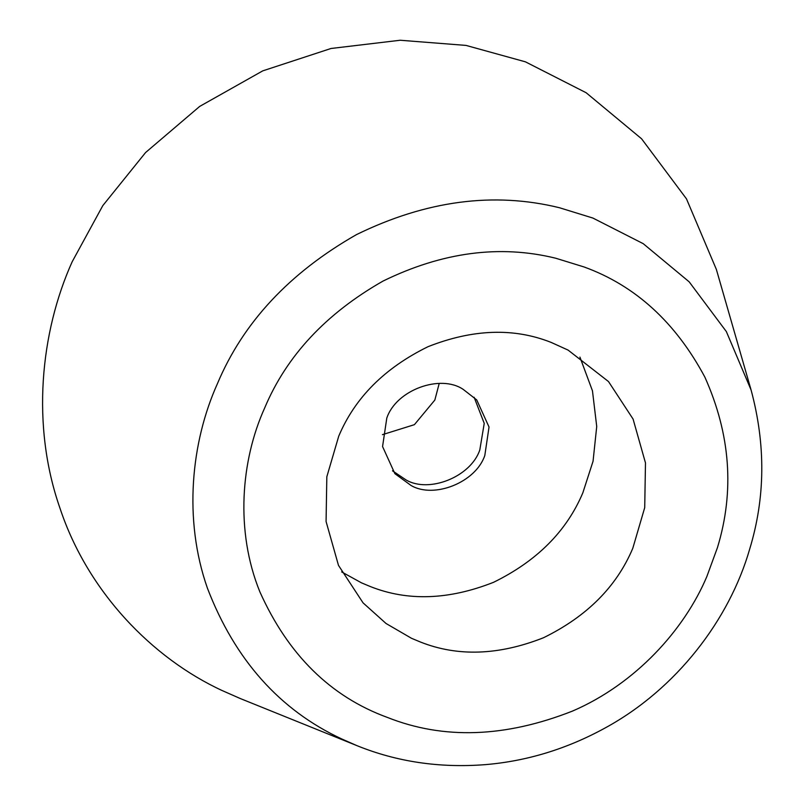 <?xml version="1.0" encoding="UTF-8"?>
<svg xmlns="http://www.w3.org/2000/svg" width="805" height="805" viewBox="0 0 805 805"><rect width="100%" height="100%" fill="white"/><g stroke="black" fill="none" stroke-linecap="round" stroke-linejoin="round"><path stroke-width="1.21" d="M392.498 470.804L406.042 479.931C428.934 493.455 470.824 476.902 479.81 449.925L484.238 423.38L474.105 397.227L484.238 423.38L479.81 449.925C470.824 476.902 428.934 493.455 406.042 479.931L392.498 470.804M386.792 418.097L382.566 446.554L394.893 473.672L411.043 485.475C433.935 498.999 475.825 482.447 484.811 455.469L489.038 427.022L476.711 399.904L463.247 389.419C440.617 373.902 396.231 389.811 386.792 418.097M751.095 390.023L726.352 331.579L689.15 281.81L643.215 243.663L592.913 218.064L559.435 207.73C493.757 191.61 426.117 200.566 356.504 234.597C289.478 272.794 243.11 322.493 217.41 383.693C191.117 442.136 183.248 519.316 207.398 588.123C234.829 659.637 279.556 709.899 341.582 738.889L356.756 745.571C396.754 761.822 439.621 768.181 485.335 764.639C527.044 761.128 567.002 748.892 605.209 727.931C676.462 689.08 729.36 619.689 749.666 549.151C765.334 497.772 765.817 444.732 751.095 390.023L716.359 269.403L686.484 198.865L641.585 138.792L586.141 92.736L525.423 61.834L466.015 45.412L400.166 40.25L331.036 48.481L262.752 70.86L199.69 106.411L145.574 152.548L102.809 205.617L72.168 261.766C40.431 332.314 30.932 425.473 60.083 508.519C87.876 592.047 152.507 658.319 222.059 690.509L240.373 698.579M382.425 434.67L414.404 424.668L434.841 400.045L439.198 383.482M341.652 571.912L361.515 582.86L370.37 586.563C407.662 601.385 448.707 599.977 493.495 582.337C536.855 561.095 566.629 531.26 582.83 492.841L593.054 461.245L596.726 426.499L592.47 390.868L579.922 357.088M338.744 436.149L326.83 476.761L326.075 521.509L338.482 565.372L363.055 602.854L386.038 623.493L411.486 638.285L420.341 641.988C457.643 656.81 498.687 655.401 543.466 637.761C586.825 616.519 616.61 586.694 632.8 548.275L644.714 507.653L645.479 462.915L633.072 419.053L608.5 381.56L568.109 350.105L551.214 342.437C513.912 327.615 472.867 329.024 428.079 346.663C384.72 367.905 354.945 397.73 338.744 436.149M356.756 745.571L240.363 698.569M555.681 258.214C499.804 244.489 442.257 252.116 383.039 281.066C326.005 313.568 286.56 355.85 264.694 407.914C240.906 460.45 235.13 531.069 259.874 591.856C288.12 654.827 330.624 696.687 387.386 717.426C443.464 739.715 505.188 737.591 572.526 711.067C635.739 683.817 684.492 629.591 706.86 576.511L717.446 547.621C734.663 491.161 730.477 434.328 704.868 377.122C675.566 322.312 635.336 285.604 584.168 266.998L555.681 258.214"/></g></svg>
